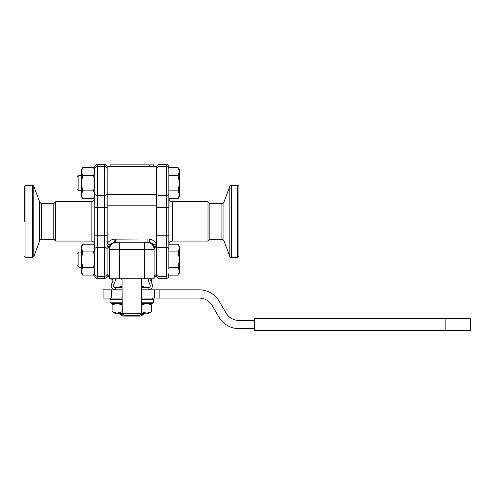 <?xml version="1.0" encoding="UTF-8"?>
<svg xmlns="http://www.w3.org/2000/svg" width="495" height="495" viewBox="0 0 495 495"><rect width="100%" height="100%" fill="white"/><g stroke="black" fill="none" stroke-linecap="round" stroke-linejoin="round"><path stroke-width="0.74" d="M24.75 221.413L24.75 186.528L24.75 221.413M238.912 232.73L238.912 221.413M156.599 243.67L156.494 243.367C154.644 241.053 152.392 239.648 149.731 239.147L149.212 242.309L144.33 242.216L147.918 242.216L147.918 238.98L113.924 239.147C111.27 239.648 109.018 241.053 107.167 243.367L107.167 194.486A3.669 2.5 0 0 1 107.062 194.479L107.062 166.549A3.669 3.669 0 0 1 107.167 166.549L156.494 166.549L156.494 243.367A3.669 1.058 -43.1 0 1 154.626 244.499L156.599 245.65L156.599 166.549A3.669 3.669 0 0 0 156.494 166.549M153.512 166.549L153.512 164.86L110.144 164.86L110.144 166.549L110.144 164.86M141.62 287.675L148.333 287.675A1.931 1.931 0 0 0 150.109 284.996L148.556 281.315A2.797 2.797 0 0 1 148.729 278.796M114.933 278.796A2.797 2.797 0 0 1 115.106 281.315L113.553 284.996A1.931 1.931 0 0 0 115.329 287.675L122.036 287.675M115.329 289.866A4.121 4.121 0 0 1 111.53 284.142L113.083 280.467A0.6 0.6 0 0 0 112.767 279.675L110.936 278.796M115.564 289.866L115.564 287.675M151.538 279.403L151.538 282.75L152.126 284.142A4.121 4.121 0 0 1 148.333 289.866M111.53 284.142L112.117 282.75L112.117 279.403M152.72 278.796L150.895 279.675A0.6 0.6 0 0 0 150.573 280.467L152.126 284.142M148.092 289.866L148.092 287.675M149.787 287.013L146.613 287.675L141.62 286.166M122.036 286.166L117.049 287.675L113.875 287.013M141.62 303.367L152.429 303.367L146.613 303.367L151.538 304.895L151.538 311.695L146.613 313.224L148.902 313.224L151.538 311.695M122.036 302.16L110.026 302.16C109.772 302.433 110.175 302.835 111.233 303.367L122.036 303.367M122.036 298.064L111.233 298.064L110.026 299.271L122.036 299.271M154.267 298.064L159.86 298.064L159.86 289.866L154.267 289.866L154.267 298.064L141.62 298.064M111.623 289.866L111.623 298.064L103.065 298.064L103.065 289.866L122.036 289.866M254.368 328.668L239.066 328.668A23.37 23.37 0 0 1 218.827 316.979L212.293 305.656A15.178 15.178 0 0 0 199.145 298.064L159.86 298.064M141.446 313.224L146.613 313.224L141.446 311.763M122.209 311.763L117.049 313.224L112.117 311.695L114.76 313.224L122.209 313.224M112.117 311.695L112.117 304.895L117.049 303.367L122.036 304.877M121.974 311.695L121.974 304.895M141.688 311.695L141.688 304.895L146.613 303.367M141.242 313.886L141.242 314.542L139.844 315.247M143.303 313.224L143.303 314.542L141.242 314.542M121.974 286.147L122.036 279.329M120.947 278.796L121.974 279.347M141.688 286.147L141.688 279.347L142.715 278.796M94.823 275.913L94.823 273.846L94.823 275.913A2.413 2.407 90 0 0 97.23 278.326L97.23 166.574A2.407 2.407 180 0 0 94.823 168.981L94.823 273.846L94.823 271.254L94.823 273.048L93.623 275.115L94.823 271.254L93.623 267.387L94.823 259.658L94.823 249.202A2.407 1.776 -0 0 1 97.23 247.426L104.649 247.426L104.649 278.326L97.23 278.326M107.062 168.981A2.407 2.407 180 0 0 104.649 166.574L97.23 166.574L97.23 164.501A2.413 2.407 -90 0 0 94.823 166.914L94.823 196.534L93.623 198.606L94.823 194.745L93.623 190.878L94.823 183.15L93.623 175.422L94.823 171.555L93.623 167.694L82.628 167.694L81.434 171.555L81.434 169.76L82.628 167.694M107.062 193.619A2.407 1.776 180 0 1 104.649 195.395L97.23 195.395A2.407 1.776 0 0 1 94.823 193.619L94.823 183.15M93.623 167.694L94.823 169.76L94.823 171.555M94.823 259.658L93.623 251.93L94.823 248.069L94.823 271.254M97.23 164.501L104.649 164.501L104.649 247.426A2.407 1.776 180 0 1 107.062 249.202M107.062 166.914A2.413 2.407 90 0 0 104.649 164.501M107.062 275.913A2.413 2.407 -90 0 1 104.649 278.326M107.062 243.67L107.062 276.272L107.167 275.956L108.733 276.247M94.823 198.08A3.669 3.669 0 0 1 91.148 201.75L91.148 241.071C93.382 241.288 94.601 242.513 94.823 244.74M32.379 185.303L32.379 257.518L25.975 257.518L25.975 185.303L32.379 185.303A1.528 1.528 0 0 1 33.815 186.299L39.755 202.195L39.755 240.626A2.141 2.141 0 0 1 41.759 239.233L41.759 203.587L53.819 203.587L55.657 201.75L91.148 201.75M55.657 201.75L55.657 241.071L91.148 241.071M25.975 257.518A1.225 1.225 0 0 1 24.75 256.292M53.819 203.587L53.819 239.233L55.657 241.071M168.838 268.909L168.838 175.409L178.163 175.409L179.357 171.771L179.357 196.558L178.163 198.625L179.357 194.987M168.838 169.21L168.838 173.881L168.838 166.914L168.838 167.675L178.163 167.675L179.357 171.771M237.687 257.518L238.912 256.292L238.912 186.528A1.225 1.225 0 0 0 237.687 185.303L237.687 257.518L231.283 257.518A1.528 1.528 0 0 1 229.847 256.521L223.907 240.626L223.907 202.195A2.141 2.141 0 0 1 221.896 203.587L221.896 239.233L209.843 239.233L209.843 203.587L208.005 201.75L172.508 201.75C170.28 201.533 169.055 200.308 168.838 198.08M156.599 166.914A2.413 2.407 90 0 1 159.006 164.501L166.431 164.501A2.413 2.407 -90 0 1 168.838 166.914M168.838 273.624L168.838 275.913A2.413 2.407 90 0 1 166.431 278.326L159.006 278.326L159.006 164.501M178.163 244.184L179.357 246.25L179.357 247.822L178.163 244.184L168.838 244.184L168.838 235.199L166.431 235.199L166.431 276.253A2.407 2.407 -0 0 0 168.838 273.846M156.599 275.913A2.413 2.407 -90 0 0 159.006 278.326M156.599 245.854L156.599 248.286A3.669 2.5 0 0 1 154.582 247.135L156.599 245.854M168.882 244.184A3.669 3.669 0 0 1 172.508 241.071L172.508 201.75M209.843 239.233L208.005 241.071L172.508 241.071M208.005 241.071L208.005 201.75M168.838 173.881L168.838 175.409M123.812 315.247L122.42 314.542L122.42 313.886M139.293 315.519L138.031 316.101L125.631 316.101L124.363 315.519M122.42 314.542L120.353 314.542L120.353 313.224M120.353 314.542L122.803 316.101L125.631 316.101M138.031 316.101L140.858 316.101L143.303 314.542M159.86 289.866L199.151 289.866A23.37 23.37 0 0 1 219.39 301.554L225.93 312.877A15.178 15.178 0 0 0 239.073 320.463L254.368 320.463M141.62 289.866L154.267 289.866M445.16 330.499L470.25 330.499L470.25 318.632L254.368 318.632L254.368 330.499L445.16 330.499L445.16 318.632M122.036 278.796L122.209 313.681L124.09 315.519L139.571 315.519L141.446 313.681L141.62 278.796M141.446 313.681L122.209 313.681M78.878 190.767L77.041 188.929L77.041 177.371L78.878 175.533L78.878 190.767L81.434 190.767M168.838 190.884L178.163 190.884L179.357 183.608M179.357 182.686L178.163 175.409M168.838 198.625L178.163 198.625M179.357 194.523L178.163 190.884M178.163 167.675L179.357 169.742L179.357 171.313M82.628 198.606L81.434 196.534L81.434 171.555L82.628 175.422L81.434 183.15L82.628 190.878L81.434 194.745L82.628 198.606L93.623 198.606M93.623 190.878L82.628 190.878M93.623 175.422L82.628 175.422M78.878 267.275L77.041 265.438L77.041 253.879L78.878 252.042L78.878 267.275L81.434 267.275M168.838 267.399L178.163 267.399L179.357 260.123L179.357 273.073L178.163 275.133L179.357 271.495M179.357 259.201L178.163 251.924L179.357 248.286L179.357 260.123M168.838 251.924L178.163 251.924M179.357 247.822L179.357 248.286M168.838 275.133L178.163 275.133M179.357 271.037L178.163 267.399M82.628 275.115L81.434 273.048L81.434 246.275L82.628 244.202L81.434 248.069L82.628 251.93L81.434 259.658L82.628 267.387L81.434 271.254L82.628 275.115L93.623 275.115M94.823 248.069L93.623 244.202L82.628 244.202M93.623 267.387L82.628 267.387M93.623 251.93L82.628 251.93M107.062 237.025L107.167 243.367A3.669 1.058 -136.9 0 0 109.036 244.499L107.062 245.854L109.079 247.135L109.537 249.56L109.537 278.796L154.118 278.796L154.118 249.56L154.582 247.135A7.345 6.8 90 0 0 149.212 242.309L154.626 244.499M154.91 276.247L156.494 275.956L156.599 276.272L156.599 248.286M156.599 275.87L156.494 275.956A3.669 3.279 66.7 0 0 155.034 276.185A3.669 3.279 66.7 0 0 155.022 276.191L154.118 277.503A3.669 3.248 -0 0 1 156.599 274.434M109.036 244.499L114.45 242.309L119.332 242.216L115.737 242.216L115.737 238.98M107.062 248.286A3.669 2.5 0 0 0 109.079 247.135A7.345 6.8 -90 0 1 114.45 242.309L113.924 239.147M147.925 242.216L147.349 242.216M149.731 239.147L147.918 238.98M147.244 242.216L146.78 242.216A7.345 7.345 0 0 1 154.118 249.56A7.345 7.345 0 0 0 146.78 242.216L146.78 242.216M144.33 278.796L144.33 242.216L119.332 242.216L119.332 249.56L154.118 249.56M116.876 242.216L116.882 242.216A7.345 7.345 0 0 0 109.537 249.56L119.332 249.56L119.332 278.796M108.603 276.179L108.615 276.179A3.669 3.279 -66.7 0 0 107.167 275.956L107.062 275.87M149.657 166.549L149.657 164.86M113.999 166.549L113.999 164.86M141.62 299.271L153.636 299.271L152.429 298.064M153.636 299.271L153.636 302.16L141.62 302.16M94.823 207.628L107.062 207.628M94.823 235.199L107.062 235.199M94.823 273.846A2.407 2.407 0 0 0 97.23 276.253L104.649 276.253A2.407 2.407 180 0 0 107.062 273.846M32.379 257.518L33.815 256.521L33.815 186.299M156.599 273.846A2.407 2.407 -0 0 0 159.006 276.253L166.431 276.253L166.431 278.326M168.838 249.202A2.407 1.776 180 0 0 166.431 247.426L159.006 247.426A2.407 1.776 -0 0 0 156.599 249.202M168.838 207.628L166.431 207.628L166.431 235.199L156.599 235.199M168.838 193.619A2.407 1.776 180 0 1 166.431 195.395L166.431 207.628L156.599 207.628M168.838 168.981A2.407 2.407 180 0 0 166.431 166.574L166.431 195.395L159.006 195.395A2.407 1.776 -0 0 1 156.599 193.619M166.431 164.501L166.431 166.574L159.006 166.574A2.407 2.407 -0 0 0 156.599 168.981M231.283 257.518L231.283 185.303L237.687 185.303M231.283 185.303L229.847 186.299L229.847 256.521M107.062 166.549A3.669 3.669 0 0 1 107.167 166.549L107.167 194.486L156.494 194.486A3.669 2.5 180 0 0 156.599 194.479M156.599 237.025L107.167 237.025L107.167 205.802L156.599 205.802M109.537 277.503L108.622 276.185L109.537 277.503A3.669 3.248 -0 0 0 107.062 274.434M153.636 302.16C153.846 302.519 153.444 302.915 152.429 303.367M110.026 299.271L110.026 302.16M148.902 303.367L151.538 304.895M114.76 303.367L112.117 304.895M25.975 185.303L24.75 186.528M39.755 240.626L33.815 256.521M41.759 203.587C41.66 204.008 40.992 203.544 39.755 202.195M41.759 239.233L53.819 239.233M223.907 202.195L229.847 186.299M221.896 239.233C221.995 238.819 222.663 239.283 223.907 240.626M221.896 203.587L209.843 203.587M78.878 175.533L81.434 175.533M78.878 252.042L81.434 252.042M94.823 246.275L93.623 244.202M154.601 276.476L156.494 276.272M152.571 245.044L153.233 246.065L152.571 245.044M110.422 246.065L111.09 245.044L110.422 246.065M107.167 276.272L108.789 276.272"/></g></svg>
